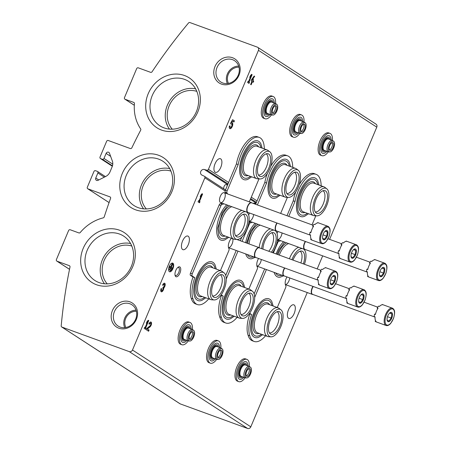 <?xml version="1.0" encoding="UTF-8"?>
<svg xmlns="http://www.w3.org/2000/svg" width="451" height="451" viewBox="0 0 451 451"><rect width="100%" height="100%" fill="white"/><g stroke="black" fill="none" stroke-linecap="round" stroke-linejoin="round"><path stroke-width="0.68" d="M103.228 217.861A1.319 1.161 -57 0 0 104.22 216.908A500.294 442.143 -57 0 1 110.58 198.412A1.319 1.161 -57 0 0 109.959 196.873L87.917 188.834A1.319 1.161 -57 0 1 87.325 187.227L93.926 171.515A1.319 1.161 -57 0 1 95.539 170.709L97.298 171.352A1.319 1.161 -57 0 1 97.884 172.958L95.764 178.01A1.973 1.748 -57 0 0 98.042 180.315L105.884 176.375A7.898 6.979 -57 0 0 109.971 171.949L112.119 166.842A7.898 6.979 -57 0 0 112.344 161.007L109.458 153.154A1.973 1.748 -57 0 0 106.103 153.408L103.984 158.459A1.319 1.161 -57 0 1 102.377 159.265L100.618 158.622A1.319 1.161 -57 0 1 100.026 157.016L106.628 141.304A1.319 1.161 -57 0 1 108.234 140.498L130.277 148.537A1.319 1.161 -57 0 0 131.855 147.793A500.294 442.143 -57 0 1 140.673 130.192A1.319 1.161 -57 0 0 140.639 128.868A42.129 37.236 -57 0 1 134.432 103.595A1.319 1.161 -57 0 0 133.738 102.411L125.068 99.254A1.319 1.161 -57 0 1 124.476 97.641L136.664 68.642A1.319 1.161 -57 0 1 138.271 67.836L150.6 72.329A1.319 1.161 -57 0 0 152.072 71.765A500.294 442.143 -57 0 1 188.524 22.984A1.319 1.161 -57 0 1 189.899 22.55L257.273 47.113A2.633 2.328 -57 0 1 257.69 47.321A2.633 2.328 -57 0 1 258.457 50.326L208.424 169.35A1.319 1.161 -57 0 1 206.913 170.185L204.529 169.57A3.067 2.706 -57 0 0 200.92 171.171A3.067 2.706 -57 0 0 201.676 174.954A3.067 2.706 -57 0 0 202.161 175.197L204.365 176.256A1.319 1.161 -57 0 1 204.861 177.824L132.481 350.01A2.633 2.328 -57 0 1 129.268 351.628L61.894 327.065A1.319 1.161 -57 0 1 61.195 325.881A500.294 442.143 -57 0 1 69.995 267.015A1.319 1.161 -57 0 0 69.324 265.673L57.001 261.18A1.319 1.161 -57 0 1 56.409 259.567L68.597 230.568A1.319 1.161 -57 0 1 70.204 229.762L78.874 232.919A1.319 1.161 -57 0 0 80.25 232.49A42.129 37.236 -57 0 1 103.228 217.861M239.002 67.199A10.796 9.539 -57 0 0 229.317 72.425A10.796 9.539 -57 0 0 228.488 83.396M136.394 311.291A10.796 9.539 -57 0 0 126.708 316.517A10.796 9.539 -57 0 0 125.88 327.494M170.912 171.115A23.17 20.481 -57 0 0 145.425 181.454A23.17 20.481 -57 0 0 146.355 208.937M196.822 91.373A23.17 20.481 -57 0 0 171.341 101.712A23.17 20.481 -57 0 0 172.271 129.195M131.805 246.049A23.17 20.481 -57 0 0 106.323 256.388A23.17 20.481 -57 0 0 107.253 283.871M329.613 239.363L376.782 127.154A2.633 2.328 -57 0 0 376.021 124.143L257.69 47.321M61.686 326.964L180.011 403.786A1.319 1.161 -57 0 0 180.22 403.887L247.593 428.45A2.633 2.328 -57 0 0 250.807 426.832L307.255 292.547M261.315 259.483A5.265 2.413 -70 0 1 260.531 262.409A5.265 2.413 -70 0 1 256.907 266.073M289.734 277.929A5.265 2.413 -70 0 1 288.95 280.86A5.265 2.413 -70 0 1 285.325 284.525M232.75 238.771A5.265 2.413 -70 0 1 232.113 243.957A5.265 2.413 -70 0 1 228.488 247.622M253.648 214.507A5.265 2.413 -70 0 1 252.864 217.438A5.265 2.413 -70 0 1 249.059 221.063L276.254 230.98A5.265 2.413 -70 0 1 276.897 222.986M248.648 214.958A5.265 2.413 -70 0 1 249.64 213.047M282.067 232.958A5.265 2.413 -70 0 1 281.283 235.89A5.265 2.413 -70 0 1 277.478 239.515L304.673 249.431A5.265 2.413 -70 0 1 305.321 241.437M277.066 233.409A5.265 2.413 -70 0 1 278.058 231.498M224.446 198.987A5.265 2.413 -70 0 1 219.665 201.456A5.265 2.413 -70 0 1 222.755 192.983A5.265 2.413 -70 0 1 225.117 193.913A5.265 2.413 -70 0 1 224.446 198.987M182.621 249.51A7.239 3.32 110 0 0 182.937 249.668A7.239 3.32 110 0 0 188.535 244.002A7.239 3.32 110 0 0 187.892 236.059A7.239 3.32 110 0 0 183.67 238.9A7.239 3.32 110 0 0 181.432 246.246A7.239 3.32 110 0 0 182.621 249.51M288.544 318.282A7.239 3.32 110 0 0 288.86 318.44A7.239 3.32 110 0 0 294.458 312.774A7.239 3.32 110 0 0 293.821 304.831A7.239 3.32 110 0 0 289.598 307.672A7.239 3.32 110 0 0 287.355 315.018A7.239 3.32 110 0 0 288.544 318.282M147.449 328.999L149.969 326.941A2.762 1.268 110 0 0 151.429 324.196A2.762 1.268 110 0 0 150.944 322.025A2.762 1.268 110 0 0 148.909 323.914L149.416 324.246A1.477 0.676 110 0 1 150.499 323.237A1.477 0.676 110 0 1 150.758 324.393A1.477 0.676 110 0 1 149.98 325.859L147.111 328.204L146.423 329.839L148.593 331.248L149.089 330.064L147.009 328.835L149.529 326.783A2.762 1.268 110 0 0 150.933 324.275A2.762 1.268 110 0 0 150.707 321.986M148.734 320.571L148.227 320.244L147.043 321.625L146.333 323.322L147.516 321.935L145.166 327.516L144.698 327.212L144.202 328.396L145.645 329.331L146.141 328.148L145.673 327.843L148.734 320.571L148.159 320.323M161.17 288.499A2.762 1.268 110 0 0 161.306 291.797A2.762 1.268 110 0 0 162.884 290.771A2.762 1.268 110 0 0 163.775 288.037A2.762 1.268 110 0 0 165.128 285.291A2.762 1.268 110 0 0 164.621 283.222A2.762 1.268 110 0 0 162.591 285.111L163.099 285.444A1.477 0.676 110 0 1 164.181 284.434A1.477 0.676 110 0 1 164.463 285.466A1.291 0.592 110 0 1 163.33 286.988A1.291 0.592 110 0 1 163.273 286.96L162.777 288.144A1.291 0.592 110 0 1 162.467 290.202A1.477 0.676 110 0 1 161.746 290.585A1.477 0.676 110 0 1 161.672 288.826L161.17 288.499M169.362 271.665A4.606 2.114 110 0 0 169.559 271.767A4.606 2.114 110 0 0 173.122 268.159A4.606 2.114 110 0 0 172.716 263.108A4.606 2.114 110 0 0 169.238 266.485A4.606 2.114 110 0 0 169.362 271.665A4.606 2.114 110 0 0 172.474 268.531M202.584 194.026L202.076 193.693L200.898 195.08L200.188 196.771L201.366 195.384L199.021 200.971L198.553 200.661L198.051 201.851L199.5 202.787L199.996 201.603L199.528 201.298L202.584 194.026L202.009 193.772M179.921 273.143A5.265 2.413 -70 0 1 175.14 275.612A5.265 2.413 -70 0 1 178.23 267.133A5.265 2.413 -70 0 1 180.597 268.069A5.265 2.413 -70 0 1 179.921 273.143M317.188 268.92L322.679 255.858M256.14 203.08L250.395 199.348M227.721 184.628L204.529 169.57M215.133 172.175A7.239 3.32 110 0 0 215.443 172.333A7.239 3.32 110 0 0 221.041 166.667A7.239 3.32 110 0 0 220.404 158.724A7.239 3.32 110 0 0 217.884 159.53A7.239 3.32 110 0 0 214.225 166.374A7.239 3.32 110 0 0 215.133 172.175M234.402 120.851L232.592 119.678L230.54 123.315L230.985 124.126A1.843 0.846 110 0 1 231.639 123.912A1.843 0.846 110 0 1 231.803 125.936A1.843 0.846 110 0 1 230.376 127.374A1.843 0.846 110 0 1 230.078 125.795L229.317 126.246A3.225 1.477 110 0 0 229.903 128.676A3.225 1.477 110 0 0 232.395 126.15A3.225 1.477 110 0 0 232.113 122.616A3.225 1.477 110 0 0 231.656 122.599L232.49 121.116L233.906 122.035L234.402 120.851L232.541 119.769M254.685 76.337L254.178 76.01L251.568 79.697L251.072 80.881L251.906 81.422L250.626 84.467L251.128 84.794L252.408 81.749L253.242 82.291L253.738 81.107L252.91 80.566L253.439 79.297L252.938 78.97L252.402 80.239L252.075 80.024L254.685 76.337L254.122 76.095M252.103 74.657L251.596 74.33L250.412 75.717L249.702 77.409L250.886 76.022L248.54 81.608L248.067 81.298L247.571 82.482L249.014 83.424L249.516 82.24L249.042 81.935L252.103 74.657L251.528 74.409M221.447 84.095A14.364 12.696 -57 0 0 240.141 68.101A14.364 12.696 -57 0 0 219.372 60.53A14.364 12.696 -57 0 0 221.447 84.095M118.838 328.187A14.364 12.696 -57 0 0 137.532 312.199A14.364 12.696 -57 0 0 116.764 304.628A14.364 12.696 -57 0 0 118.838 328.187M158.572 155.257A29.721 26.265 123 0 1 162.862 204.015A29.721 26.265 123 0 1 119.876 188.343A29.721 26.265 123 0 1 158.572 155.257M184.482 75.514A29.721 26.265 123 0 1 188.772 124.273A29.721 26.265 123 0 1 145.791 108.601A29.721 26.265 123 0 1 184.482 75.514M119.464 230.19A29.721 26.265 123 0 1 123.754 278.949A29.721 26.265 123 0 1 80.774 263.277A29.721 26.265 123 0 1 119.464 230.19M104.457 283.78A25.312 22.37 123 0 1 104.733 255.356A25.312 22.37 123 0 1 130.587 243.529M119.487 234.035A26.446 23.373 123 0 1 124.814 236.916A26.446 23.373 123 0 1 128.885 271.034A26.446 23.373 123 0 1 96.063 281.198A26.446 23.373 123 0 1 87.984 248.563A26.446 23.373 123 0 1 119.487 234.035M169.475 129.104A25.312 22.37 123 0 1 169.756 100.68A25.312 22.37 123 0 1 195.61 88.853M184.504 79.359A26.446 23.373 123 0 1 189.832 82.24A26.446 23.373 123 0 1 193.902 116.358A26.446 23.373 123 0 1 161.086 126.522A26.446 23.373 123 0 1 153.002 93.887A26.446 23.373 123 0 1 184.504 79.359M143.559 208.847A25.312 22.37 123 0 1 143.841 180.423A25.312 22.37 123 0 1 169.694 168.595M158.589 159.102A26.446 23.373 123 0 1 163.922 161.982A26.446 23.373 123 0 1 167.992 196.1A26.446 23.373 123 0 1 135.17 206.265A26.446 23.373 123 0 1 127.086 173.629A26.446 23.373 123 0 1 158.589 159.102M136.084 310.187A11.923 10.536 -57 0 0 125.874 315.976A11.923 10.536 -57 0 0 124.741 327.657M120.135 327.082A12.69 11.213 -57 0 0 134.905 320.768A12.69 11.213 -57 0 0 132.487 305.169A12.69 11.213 -57 0 0 115.625 309.324A12.69 11.213 -57 0 0 118.692 326.417A12.69 11.213 -57 0 0 120.135 327.082M238.692 66.094A11.923 10.536 -57 0 0 228.482 71.884A11.923 10.536 -57 0 0 227.349 83.559M222.749 82.984A12.69 11.213 -57 0 0 237.514 76.676A12.69 11.213 -57 0 0 235.095 61.071A12.69 11.213 -57 0 0 218.233 65.226A12.69 11.213 -57 0 0 221.3 82.319A12.69 11.213 -57 0 0 222.749 82.984M177.75 267.505A4.268 1.956 -70 0 1 178.483 267.482A4.268 1.956 -70 0 1 178.697 272.584A4.268 1.956 -70 0 1 175.563 275.505A4.268 1.956 -70 0 1 175.011 275.014M250.266 76.072L250.886 76.022M248.027 81.4L248.54 81.608M248.619 83.164L249.076 82.082L249.516 82.24M249.076 82.082L248.602 81.772L249.042 81.935M248.602 81.772L251.664 74.5M250.733 84.54L251.968 81.592L252.408 81.749M252.842 82.031L253.299 80.949L253.738 81.107M253.299 80.949L252.91 80.566M252.47 80.408L253 79.139L253.439 79.297M252.075 80.024L252.402 80.239M251.635 79.866L254.246 76.18M229.565 126.1A1.843 0.846 110 0 0 229.937 127.216L230.376 127.374M231.639 123.912L231.2 123.754A1.843 0.846 110 0 0 230.754 123.816M229.694 128.558A3.225 1.477 110 0 0 231.955 125.992A3.225 1.477 110 0 0 231.876 122.571M232.49 121.116L232.051 120.958L231.216 122.435L231.656 122.599M233.505 121.776L233.962 120.693M200.746 195.435L201.366 195.384M198.508 200.763L199.021 200.971M199.1 202.527L199.556 201.445L199.996 201.603M199.556 201.445L199.088 201.135L199.528 201.298M199.088 201.135L202.144 193.862M170.799 270.662L170.94 270.324L169.345 269.286L169.204 269.625L170.36 270.499L169.204 269.625M168.764 269.467L169.345 269.286M171.73 269.54L171.87 269.202L169.553 267.702L169.413 268.041L171.29 269.382L169.413 268.041M168.973 267.877L169.114 267.539L169.553 267.702M172.632 264.1L171.138 267.223L169.762 266.327L169.621 266.665L172.513 268.548L172.654 268.21L171.284 267.313L172.632 264.1M170.737 266.964L172.051 263.846L172.491 264.004M169.221 266.535L172.513 268.548M169.226 266.524L169.621 266.665M169.362 266.186L169.762 266.327M172.615 268.182A4.606 2.114 110 0 0 172.485 263.057M161.103 291.673A2.762 1.268 110 0 0 163.335 287.873L163.775 288.037M163.335 287.873A2.762 1.268 110 0 0 164.638 285.37A2.762 1.268 110 0 0 164.384 283.183M164.181 284.434L163.741 284.271A1.477 0.676 110 0 0 162.698 285.184M161.746 290.585L161.306 290.427A1.477 0.676 110 0 1 161.232 288.668L161.672 288.826M146.896 321.986L147.516 321.935M144.658 327.308L145.166 327.516M145.25 329.078L145.701 327.99L146.141 328.148M145.701 327.99L145.233 327.685L145.673 327.843M145.233 327.685L148.294 320.407M150.499 323.237L150.059 323.074A1.477 0.676 110 0 0 149.022 323.987M148.193 330.989L148.65 329.901L149.089 330.064M148.65 329.901L147.009 328.835M205.865 297.812L201.918 300.383L200.379 300.8A20.583 9.437 -70 0 1 196.179 278.025A20.583 9.437 -70 0 1 214.05 263.299L214.941 264.585L216.322 269.117M223.837 203.784A6.32 2.898 110 0 1 222.225 204.286A1.843 0.846 110 0 0 220.945 205.571L192.233 273.864A1.843 0.846 110 0 0 192.25 276.029L194.787 277.675L193.028 277.032L190.491 275.386A1.843 0.846 110 0 1 190.474 273.221L219.186 204.929A1.843 0.846 110 0 1 220.466 203.649A6.32 2.898 110 0 0 222.078 203.142M208.723 298.855A24.354 11.168 110 0 1 197.324 304.543A24.354 11.168 110 0 1 193.005 298.945A23.7 10.869 -70 0 1 194.787 277.675M220.438 270.617L228.82 250.677A1.843 0.846 110 0 0 228.933 248.636A6.32 2.898 110 0 1 231.464 238.303M249.335 201.868L258.987 178.912M264.303 148.915A24.354 11.168 110 0 0 259.24 137.403A24.354 11.168 110 0 0 238.173 164.587L227.124 190.869A1.843 0.846 110 0 0 227.011 192.91L225.252 192.267A6.32 2.898 110 0 1 225.686 193.248M227.445 193.885A6.32 2.898 110 0 0 227.011 192.91M262.178 148.142L260.796 143.61L259.906 142.33A20.583 9.437 110 0 0 242.818 155.043A20.583 9.437 110 0 0 246.235 179.825L247.768 179.408L251.714 176.837M226.684 204.822A20.583 9.437 110 0 0 219.896 215.527A20.583 9.437 110 0 0 223.307 240.31L224.84 239.893L228.787 237.327M193.005 298.945L191.247 298.303A24.354 11.168 110 0 0 195.565 303.901L197.324 304.543M238.173 164.587L236.414 163.944L225.365 190.226A1.843 0.846 110 0 0 225.252 192.267M259.24 137.403L257.482 136.76A24.354 11.168 110 0 0 236.414 163.944M191.247 298.303A23.7 10.869 -70 0 1 193.028 277.032M227.535 185.062L225.906 184.645A2.497 1.144 110 0 0 224.243 186.1A2.497 1.144 110 0 0 223.831 188.884M227.552 236.871A18.914 8.676 -70 0 1 219.693 237.277L218.6 235.405L217.748 228.116L222.225 212.827L227.845 205.244M225.224 236.025A16.326 7.487 -70 0 1 219.276 224.626A16.326 7.487 -70 0 1 229.762 205.944M243.23 214.326A11.32 5.192 -70 0 1 243.41 227.665A11.32 5.192 -70 0 1 235.501 235.529M246.477 212.032A14.567 6.68 -70 0 1 246.973 212.342A14.567 6.68 -70 0 1 246.877 229.294A14.567 6.68 -70 0 1 237.091 239.453L234.695 239.323A15.272 7.002 -70 0 1 233.731 239.126L223.623 235.439A15.272 7.002 -70 0 1 221.542 220.934A15.272 7.002 -70 0 1 231.831 206.693M233.731 239.126A15.272 7.002 -70 0 1 231.656 224.621A15.272 7.002 -70 0 1 241.945 210.38M237.091 239.453A14.567 6.68 -70 0 1 234.441 224.609A14.567 6.68 -70 0 1 245.812 211.795M245.885 228.646A12.03 5.513 -70 0 1 236.363 236.51A12.03 5.513 -70 0 1 235.98 223.69A12.03 5.513 -70 0 1 244.527 214.129A12.03 5.513 -70 0 1 245.885 228.646M266.158 153.836A11.32 5.192 -70 0 1 266.332 167.18A11.32 5.192 -70 0 1 258.429 175.039M268.807 168.161A12.03 5.513 -70 0 1 259.291 176.025A12.03 5.513 -70 0 1 258.908 163.206A12.03 5.513 -70 0 1 267.454 153.639A12.03 5.513 -70 0 1 268.807 168.161M269.805 168.804A14.567 6.68 -70 0 1 260.018 178.962A14.567 6.68 -70 0 1 257.814 162.805A14.567 6.68 -70 0 1 269.895 151.857A14.567 6.68 -70 0 1 269.805 168.804M260.018 178.962L257.622 178.833A15.272 7.002 -70 0 1 256.658 178.641A15.272 7.002 -70 0 1 255.311 161.892A15.272 7.002 -70 0 1 267.122 149.946A15.272 7.002 -70 0 1 267.979 150.414L269.895 151.857M256.658 178.641L246.545 174.954A15.272 7.002 -70 0 1 245.197 158.205A15.272 7.002 -70 0 1 257.008 146.259L267.122 149.946M248.151 175.54A16.326 7.487 -70 0 1 243.867 157.72A16.326 7.487 -70 0 1 258.615 146.846M250.474 176.386A18.914 8.676 -70 0 1 242.621 176.792C242.153 176.324 240.439 174.385 240.676 167.631C241.026 156.925 249.369 142.764 255.187 142.33A18.914 8.676 -70 0 1 260.937 147.691M220.308 274.811A11.32 5.192 -70 0 1 220.483 288.15A11.32 5.192 -70 0 1 212.579 296.014M222.957 289.13A12.03 5.513 -70 0 1 213.441 297A12.03 5.513 -70 0 1 213.052 284.181A12.03 5.513 -70 0 1 221.599 274.614A12.03 5.513 -70 0 1 222.957 289.13M223.955 289.779A14.567 6.68 -70 0 1 214.163 299.938A14.567 6.68 -70 0 1 211.959 283.78A14.567 6.68 -70 0 1 224.046 272.827A14.567 6.68 -70 0 1 223.955 289.779M214.163 299.938L211.767 299.808A15.272 7.002 -70 0 1 210.809 299.616A15.272 7.002 -70 0 1 209.456 282.867A15.272 7.002 -70 0 1 221.266 270.916A15.272 7.002 -70 0 1 222.129 271.389L224.046 272.827M210.809 299.616L200.695 295.929A15.272 7.002 -70 0 1 199.348 279.18A15.272 7.002 -70 0 1 211.153 267.229L221.266 270.916M202.302 296.516A16.326 7.487 -70 0 1 198.012 278.695A16.326 7.487 -70 0 1 212.759 267.815M204.624 297.361A18.914 8.676 -70 0 1 196.771 297.761C196.298 297.294 194.59 295.36 194.821 288.601C195.17 277.895 203.514 263.739 209.332 263.299A18.914 8.676 -70 0 1 215.082 268.661M234.283 316.264L230.337 318.834L228.798 319.246A20.583 9.437 -70 0 1 224.598 296.476A20.583 9.437 -70 0 1 242.469 281.751L243.36 283.036L244.741 287.563M221.215 294.836L223.206 296.127L220.973 295.18M237.141 317.307A24.354 11.168 110 0 1 225.742 322.995A24.354 11.168 110 0 1 221.424 317.397A23.7 10.869 -70 0 1 223.206 296.127M248.856 289.063L257.239 269.129A1.843 0.846 110 0 0 257.352 267.088A6.32 2.898 110 0 1 258.564 258.479M280.652 213.424L287.405 197.358M292.722 167.366A24.354 11.168 110 0 0 287.659 155.854A24.354 11.168 110 0 0 266.592 183.038L257.386 204.94M242.063 241.392L249.364 224.023A1.843 0.846 110 0 1 250.643 222.738A6.32 2.898 110 0 0 252.256 222.236M237.976 251.111L226.25 279.006M290.596 166.594L289.215 162.061L288.324 160.781A20.583 9.437 110 0 0 271.243 173.494A20.583 9.437 110 0 0 274.653 198.277L276.187 197.859L280.133 195.289M255.103 223.268A20.583 9.437 110 0 0 248.315 233.979A20.583 9.437 110 0 0 245.665 242.706M245.722 253.936A20.583 9.437 110 0 0 251.726 258.761L255.153 257.374M221.424 317.397L219.665 316.754A24.354 11.168 110 0 0 223.984 322.352L225.742 322.995M241.832 237.113L240.304 240.749M236.217 250.468L225.72 275.443M250.643 222.738L248.924 222.112A6.32 2.898 110 0 0 250.497 221.593M266.592 183.038L264.833 182.396L255.627 204.297M287.659 155.854L285.9 155.212A24.354 11.168 110 0 0 270.701 166.413M267.409 173.359A24.354 11.168 110 0 0 264.833 182.396M219.665 316.754A23.7 10.869 -70 0 1 221.447 295.484M255.954 203.514L254.325 203.097A2.497 1.144 110 0 0 253.394 203.486M253.524 256.777A18.914 8.676 -70 0 1 248.118 255.728L247.311 254.516M247.65 243.427A16.326 7.487 -70 0 1 258.181 224.395M271.654 232.778A11.32 5.192 -70 0 1 271.829 246.116A11.32 5.192 -70 0 1 268.768 251.269M249.031 243.935A15.272 7.002 -70 0 1 260.25 225.145M259.145 247.622A15.272 7.002 -70 0 1 270.363 228.832M274.896 230.484A14.567 6.68 -70 0 1 275.392 230.794A14.567 6.68 -70 0 1 275.296 247.746A14.567 6.68 -70 0 1 272.641 252.678M261.676 248.681A14.567 6.68 -70 0 1 274.231 230.247M262.967 249.155A12.03 5.513 -70 0 1 272.945 232.581A12.03 5.513 -70 0 1 274.304 247.097A12.03 5.513 -70 0 1 271.35 252.205M294.576 172.288A11.32 5.192 -70 0 1 294.751 185.626A11.32 5.192 -70 0 1 286.847 193.49M297.232 186.613A12.03 5.513 -70 0 1 287.71 194.477A12.03 5.513 -70 0 1 287.326 181.657A12.03 5.513 -70 0 1 295.873 172.09A12.03 5.513 -70 0 1 297.232 186.613M298.224 187.255A14.567 6.68 -70 0 1 288.437 197.414A14.567 6.68 -70 0 1 286.233 181.257A14.567 6.68 -70 0 1 298.32 170.309A14.567 6.68 -70 0 1 298.224 187.255M288.437 197.414L286.041 197.284A15.272 7.002 -70 0 1 285.077 197.093A15.272 7.002 -70 0 1 283.73 180.344A15.272 7.002 -70 0 1 295.54 168.398A15.272 7.002 -70 0 1 296.403 168.866L298.32 170.309M285.077 197.093L274.969 193.406A15.272 7.002 -70 0 1 273.616 176.657A15.272 7.002 -70 0 1 285.427 164.711L295.54 168.398M276.57 193.992A16.326 7.487 -70 0 1 272.286 176.172A16.326 7.487 -70 0 1 287.033 165.291M278.893 194.838A18.914 8.676 -70 0 1 271.04 195.238C270.572 194.776 268.864 192.836 269.095 186.083C269.444 175.377 277.788 161.216 283.606 160.776A18.914 8.676 -70 0 1 289.356 166.143M248.726 293.263A11.32 5.192 -70 0 1 248.901 306.601A11.32 5.192 -70 0 1 240.997 314.465M251.376 307.582A12.03 5.513 -70 0 1 241.86 315.446A12.03 5.513 -70 0 1 241.471 302.627A12.03 5.513 -70 0 1 250.017 293.065A12.03 5.513 -70 0 1 251.376 307.582M252.374 308.23A14.567 6.68 -70 0 1 242.582 318.389A14.567 6.68 -70 0 1 240.377 302.232A14.567 6.68 -70 0 1 252.464 291.278A14.567 6.68 -70 0 1 252.374 308.23M242.582 318.389L240.186 318.259A15.272 7.002 -70 0 1 239.227 318.068A15.272 7.002 -70 0 1 237.88 301.319A15.272 7.002 -70 0 1 249.685 289.367A15.272 7.002 -70 0 1 250.547 289.835L252.464 291.278M239.227 318.068L229.114 314.381A15.272 7.002 -70 0 1 227.766 297.632A15.272 7.002 -70 0 1 239.577 285.68L249.685 289.367M230.72 314.961A16.326 7.487 -70 0 1 226.43 297.147A16.326 7.487 -70 0 1 241.178 286.267M233.043 315.813A18.914 8.676 -70 0 1 225.19 316.213C224.716 315.745 223.008 313.811 223.239 307.052C223.595 296.346 231.932 282.191 237.75 281.751A18.914 8.676 -70 0 1 243.501 287.112M262.702 334.715L258.756 337.28L257.217 337.698A20.583 9.437 -70 0 1 253.017 314.928A20.583 9.437 -70 0 1 270.888 300.203L271.778 301.482L273.159 306.015M249.634 313.287L251.624 314.578L249.392 313.625M265.56 335.758A24.354 11.168 110 0 1 254.161 341.446A24.354 11.168 110 0 1 249.843 335.848A23.7 10.869 -70 0 1 251.624 314.578M277.275 307.514L285.658 287.575A1.843 0.846 110 0 0 285.771 285.539A6.32 2.898 110 0 1 286.983 276.925M312.024 224.857L315.824 215.809M321.14 185.818A24.354 11.168 110 0 0 316.078 174.306A24.354 11.168 110 0 0 295.01 201.484L288.753 216.379M273.379 252.949L277.782 242.469A1.843 0.846 110 0 1 279.062 241.189A6.32 2.898 110 0 0 280.68 240.682M266.394 269.563L254.668 297.457M319.015 185.045L317.634 180.513L316.743 179.227A20.583 9.437 110 0 0 299.661 191.946A20.583 9.437 110 0 0 303.072 216.728L304.605 216.311L308.557 213.74M283.521 241.719A20.583 9.437 110 0 0 276.734 252.43A20.583 9.437 110 0 0 276.125 253.947M274.14 272.387A20.583 9.437 110 0 0 280.144 277.213L283.572 275.826M249.843 335.848L248.084 335.206A24.354 11.168 110 0 0 252.402 340.804L254.161 341.446M264.636 268.92L254.138 293.889M279.062 241.189L277.342 240.563A6.32 2.898 110 0 0 278.921 240.045M295.01 201.484L293.251 200.847L286.994 215.736M316.078 174.306L314.319 173.663A24.354 11.168 110 0 0 299.12 184.865M295.828 191.81A24.354 11.168 110 0 0 293.251 200.847M248.084 335.206A23.7 10.869 -70 0 1 249.865 313.935M281.943 275.228A18.914 8.676 -70 0 1 276.536 274.18L275.736 272.968M277.963 254.618A16.326 7.487 -70 0 1 286.599 242.841M300.073 251.23A11.32 5.192 -70 0 1 300.856 262.961M279.293 255.103A15.272 7.002 -70 0 1 288.668 243.596M289.407 258.789A15.272 7.002 -70 0 1 298.782 247.283M291.91 259.703A14.567 6.68 -70 0 1 302.655 248.693M303.314 248.935A14.567 6.68 -70 0 1 303.811 249.245A14.567 6.68 -70 0 1 304.453 264.275M293.003 260.103A12.03 5.513 -70 0 1 301.364 251.027A12.03 5.513 -70 0 1 303.36 263.874M322.995 190.739A11.32 5.192 -70 0 1 323.175 204.077A11.32 5.192 -70 0 1 315.266 211.942M325.65 205.058A12.03 5.513 -70 0 1 316.134 212.928A12.03 5.513 -70 0 1 315.745 200.109A12.03 5.513 -70 0 1 324.292 190.542A12.03 5.513 -70 0 1 325.65 205.058M326.642 205.707A14.567 6.68 -70 0 1 316.856 215.866A14.567 6.68 -70 0 1 314.651 199.708A14.567 6.68 -70 0 1 326.738 188.76A14.567 6.68 -70 0 1 326.642 205.707M316.856 215.866L314.46 215.736A15.272 7.002 -70 0 1 313.501 215.544A15.272 7.002 -70 0 1 312.148 198.795A15.272 7.002 -70 0 1 323.959 186.844A15.272 7.002 -70 0 1 324.821 187.317L326.738 188.76M313.501 215.544L303.388 211.857A15.272 7.002 -70 0 1 302.035 195.108A15.272 7.002 -70 0 1 313.845 183.157L323.959 186.844M304.989 212.444A16.326 7.487 -70 0 1 300.704 194.623A16.326 7.487 -70 0 1 315.452 183.743M307.317 213.289A18.914 8.676 -70 0 1 299.458 213.689C298.99 213.222 297.282 211.288 297.513 204.529C297.863 193.823 306.206 179.667 312.024 179.227A18.914 8.676 -70 0 1 317.775 184.589M277.145 311.714A11.32 5.192 -70 0 1 277.32 325.053A11.32 5.192 -70 0 1 269.416 332.917M279.795 326.034A12.03 5.513 -70 0 1 270.279 333.898A12.03 5.513 -70 0 1 269.89 321.078A12.03 5.513 -70 0 1 278.436 311.517A12.03 5.513 -70 0 1 279.795 326.034M280.793 326.682A14.567 6.68 -70 0 1 271 336.841A14.567 6.68 -70 0 1 268.802 320.684A14.567 6.68 -70 0 1 280.883 309.73A14.567 6.68 -70 0 1 280.793 326.682M271 336.841L268.604 336.711A15.272 7.002 -70 0 1 267.646 336.514A15.272 7.002 -70 0 1 266.299 319.77A15.272 7.002 -70 0 1 278.109 307.819A15.272 7.002 -70 0 1 278.966 308.287L280.883 309.73M267.646 336.514L257.532 332.827A15.272 7.002 -70 0 1 256.185 316.083A15.272 7.002 -70 0 1 267.995 304.132L278.109 307.819M259.139 333.413A16.326 7.487 -70 0 1 254.849 315.599A16.326 7.487 -70 0 1 269.597 304.718M261.462 334.259A18.914 8.676 -70 0 1 253.609 334.665C253.135 334.197 251.427 332.257 251.658 325.504C252.013 314.798 260.351 300.642 266.169 300.203A18.914 8.676 -70 0 1 271.925 305.564M321.563 243.613C323.046 244.081 324.607 243.365 326.259 241.465L329.033 236.493C331.147 229.035 329.698 227.924 328.379 226.543L327.877 226.295A9.217 4.228 -70 0 0 320.746 233.505A9.217 4.228 -70 0 0 321.563 243.613L311.556 239.966A9.217 4.228 110 0 1 310.688 239.351L311.568 239.673A9.217 4.228 -70 0 1 310.553 234.988L309.674 234.667A9.217 4.228 110 0 1 310.029 232.293L310.908 232.609A9.217 4.228 -70 0 1 313.569 226.284L312.69 225.962A9.217 4.228 110 0 1 314.059 224.243L314.939 224.564A9.217 4.228 -70 0 1 318.609 222.924L317.729 222.602A9.217 4.228 110 0 1 317.87 222.647A9.217 4.228 110 0 1 318.011 222.704M327.172 230.619A4.938 2.266 -70 0 1 326.744 237.361A4.938 2.266 -70 0 1 322.724 238.726A4.938 2.266 -70 0 1 322.651 238.449A4.938 2.266 -70 0 1 325.616 230.777A4.938 2.266 -70 0 1 327.172 230.619M322.533 238.083L324.325 239.244L326.744 236.2L327.37 231.994L325.583 230.833M327.37 231.994L325.115 231.171M326.744 236.2L322.989 234.83M310.688 239.351A3.512 1.612 110 0 0 311.015 238.771M310.029 232.293A3.512 1.612 110 0 0 311.083 231.893M313.028 227.157A3.512 1.612 110 0 0 312.69 225.962M248.388 212.59A5.265 2.413 -70 0 1 247.836 212.528A5.265 2.413 -70 0 1 247.374 206.755A5.265 2.413 -70 0 1 251.444 202.634A5.265 2.413 -70 0 1 251.669 202.747A5.265 2.413 -70 0 1 251.9 202.944M310.542 235.247L248.073 212.477A5.136 2.356 -70 0 1 247.616 206.846A5.136 2.356 -70 0 1 251.59 202.826L313.174 225.28M349.982 262.059C351.464 262.527 353.026 261.811 354.678 259.917L357.451 254.945C359.565 247.481 358.117 246.376 356.797 244.994L356.296 244.746A9.217 4.228 -70 0 0 349.17 251.957A9.217 4.228 -70 0 0 349.982 262.059L339.975 258.417A9.217 4.228 110 0 1 339.107 257.803L339.986 258.124A9.217 4.228 -70 0 1 338.972 253.439L338.092 253.118A9.217 4.228 110 0 1 338.447 250.739L339.327 251.06A9.217 4.228 -70 0 1 341.988 244.735L341.108 244.414A9.217 4.228 110 0 1 342.478 242.694L343.358 243.016A9.217 4.228 -70 0 1 347.028 241.375L346.148 241.054A9.217 4.228 110 0 1 346.289 241.099A9.217 4.228 110 0 1 346.43 241.155M355.591 249.07A4.938 2.266 -70 0 1 355.168 255.813A4.938 2.266 -70 0 1 351.143 257.177A4.938 2.266 -70 0 1 351.07 256.901A4.938 2.266 -70 0 1 354.041 249.228A4.938 2.266 -70 0 1 355.591 249.07M350.951 256.534L352.744 257.696L355.162 254.652L355.794 250.446L354.001 249.285M355.794 250.446L353.539 249.623M355.162 254.652L351.408 253.282M339.107 257.803A3.512 1.612 110 0 0 339.434 257.217M338.447 250.739A3.512 1.612 110 0 0 339.507 250.344M341.446 245.609A3.512 1.612 110 0 0 341.108 244.414M276.807 231.042A5.265 2.413 -70 0 1 276.254 230.98M338.96 253.699L276.491 230.929A5.136 2.356 -70 0 1 277.156 223.076M378.4 280.511C379.883 280.979 381.445 280.263 383.096 278.363L385.87 273.396C387.984 265.932 386.535 264.827 385.216 263.446L384.714 263.192A9.217 4.228 -70 0 0 377.588 270.408A9.217 4.228 -70 0 0 378.4 280.511L368.399 276.863A9.217 4.228 110 0 1 367.526 276.254L368.405 276.576A9.217 4.228 -70 0 1 367.396 271.891L366.516 271.57A9.217 4.228 110 0 1 366.872 269.191L367.751 269.512A9.217 4.228 -70 0 1 370.406 263.187L369.527 262.865A9.217 4.228 110 0 1 370.897 261.146L371.776 261.467A9.217 4.228 -70 0 1 375.446 259.821L374.567 259.505A9.217 4.228 110 0 1 374.708 259.55A9.217 4.228 110 0 1 374.849 259.607M384.01 267.522A4.938 2.266 -70 0 1 383.587 274.264A4.938 2.266 -70 0 1 379.562 275.629A4.938 2.266 -70 0 1 379.488 275.347A4.938 2.266 -70 0 1 382.459 267.68A4.938 2.266 -70 0 1 384.01 267.522M379.376 274.986L381.163 276.147L383.581 273.103L384.213 268.897L382.42 267.731M384.213 268.897L381.958 268.074M383.581 273.103L379.827 271.733M367.526 276.254A3.512 1.612 110 0 0 367.853 275.668M366.872 269.191A3.512 1.612 110 0 0 367.926 268.796M369.865 264.06A3.512 1.612 110 0 0 369.527 262.865M305.226 249.493A5.265 2.413 -70 0 1 304.673 249.431M367.379 272.15L304.91 249.38A5.136 2.356 -70 0 1 305.575 241.527M329.23 288.584C330.713 289.052 332.274 288.336 333.926 286.436L336.7 281.463C338.814 274.005 337.365 272.894 336.046 271.519L335.544 271.265A9.217 4.228 -70 0 0 328.418 278.476A9.217 4.228 -70 0 0 329.23 288.584L319.229 284.936A9.217 4.228 110 0 1 318.355 284.322L319.235 284.643A9.217 4.228 -70 0 1 318.22 279.958L317.346 279.637A9.217 4.228 110 0 1 317.701 277.264L318.581 277.585A9.217 4.228 -70 0 1 321.236 271.254L320.357 270.938A9.217 4.228 110 0 1 321.726 269.213L322.606 269.535A9.217 4.228 -70 0 1 326.276 267.894L325.397 267.573A9.217 4.228 110 0 1 325.537 267.618A9.217 4.228 110 0 1 325.678 267.674M334.839 275.595A4.938 2.266 -70 0 1 334.416 282.332A4.938 2.266 -70 0 1 330.391 283.696A4.938 2.266 -70 0 1 330.318 283.42A4.938 2.266 -70 0 1 333.289 275.753A4.938 2.266 -70 0 1 334.839 275.595M330.205 283.053L331.992 284.215L334.411 281.17L335.042 276.965L333.25 275.803M335.042 276.965L332.787 276.142M334.411 281.17L330.656 279.8M318.355 284.322A3.512 1.612 110 0 0 318.682 283.741M317.701 277.264A3.512 1.612 110 0 0 318.756 276.863M320.695 272.128A3.512 1.612 110 0 0 320.357 270.938M325.323 267.855A3.512 1.612 110 0 0 325.397 267.573M256.055 257.56A5.265 2.413 -70 0 1 255.503 257.504A5.265 2.413 -70 0 1 255.04 251.726A5.265 2.413 -70 0 1 259.111 247.605A5.265 2.413 -70 0 1 259.342 247.723A5.265 2.413 -70 0 1 259.573 247.915M318.209 280.218L255.74 257.448A5.136 2.356 -70 0 1 255.289 251.816A5.136 2.356 -70 0 1 259.257 247.802L320.847 270.25M357.649 307.035C359.131 307.503 360.699 306.787 362.345 304.887L365.118 299.915C367.232 292.457 365.784 291.346 364.464 289.965L363.963 289.717A9.217 4.228 -70 0 0 356.837 296.927A9.217 4.228 -70 0 0 357.649 307.035L347.648 303.388A9.217 4.228 110 0 1 346.774 302.773L347.653 303.095A9.217 4.228 -70 0 1 346.644 298.41L345.765 298.088A9.217 4.228 110 0 1 346.12 295.715L346.999 296.036A9.217 4.228 -70 0 1 349.655 289.705L348.775 289.384A9.217 4.228 110 0 1 350.145 287.665L351.025 287.986A9.217 4.228 -70 0 1 354.695 286.346L353.815 286.024A9.217 4.228 110 0 1 353.956 286.069A9.217 4.228 110 0 1 354.097 286.126M363.258 294.041A4.938 2.266 -70 0 1 362.835 300.783A4.938 2.266 -70 0 1 358.81 302.147A4.938 2.266 -70 0 1 358.737 301.871A4.938 2.266 -70 0 1 361.708 294.199A4.938 2.266 -70 0 1 363.258 294.041M358.624 301.505L360.411 302.666L362.829 299.622L363.461 295.416L361.668 294.255M363.461 295.416L361.206 294.593M362.829 299.622L359.075 298.252M346.774 302.773A3.512 1.612 110 0 0 347.101 302.193M346.12 295.715A3.512 1.612 110 0 0 347.174 295.315M349.113 290.579A3.512 1.612 110 0 0 348.775 289.384M353.742 286.306A3.512 1.612 110 0 0 353.815 286.024M284.474 276.012A5.265 2.413 -70 0 1 283.921 275.956A5.265 2.413 -70 0 1 284.57 267.956M346.627 298.669L284.158 275.899A5.136 2.356 -70 0 1 284.823 268.052M386.067 325.481C387.55 325.949 389.117 325.233 390.763 323.339L393.543 318.367C395.651 310.908 394.202 309.798 392.883 308.416L392.381 308.168A9.217 4.228 -70 0 0 385.255 315.379A9.217 4.228 -70 0 0 386.067 325.481L376.066 321.839A9.217 4.228 110 0 1 375.193 321.225L376.072 321.546A9.217 4.228 -70 0 1 375.063 316.861L374.183 316.54A9.217 4.228 110 0 1 374.539 314.167L375.418 314.482A9.217 4.228 -70 0 1 378.079 308.157L377.199 307.836A9.217 4.228 110 0 1 378.564 306.116L379.443 306.438A9.217 4.228 -70 0 1 383.113 304.797L382.234 304.476A9.217 4.228 110 0 1 382.38 304.521A9.217 4.228 110 0 1 382.516 304.577M391.677 312.492A4.938 2.266 -70 0 1 391.254 319.235A4.938 2.266 -70 0 1 387.229 320.599A4.938 2.266 -70 0 1 387.155 320.323A4.938 2.266 -70 0 1 390.126 312.65A4.938 2.266 -70 0 1 391.677 312.492M387.043 319.956L388.83 321.118L391.248 318.073L391.88 313.868L390.087 312.706M391.88 313.868L389.625 313.045M391.248 318.073L387.494 316.703M375.193 321.225A3.512 1.612 110 0 0 375.52 320.638M374.539 314.167A3.512 1.612 110 0 0 375.593 313.766M377.532 309.031A3.512 1.612 110 0 0 377.199 307.836M312.893 294.464A5.265 2.413 -70 0 1 312.34 294.402A5.265 2.413 -70 0 1 312.988 286.408M375.046 317.121L312.577 294.351A5.136 2.356 -70 0 1 313.242 286.498M191.951 331.789A3.817 1.753 -70 0 1 191.855 336.17A3.817 1.753 -70 0 1 189.381 338.836M193.09 336.66A4.172 1.911 -70 0 1 189.792 339.389A4.172 1.911 -70 0 1 189.657 334.946A4.172 1.911 -70 0 1 192.622 331.626A4.172 1.911 -70 0 1 193.09 336.66M188.27 340.883A11.85 5.435 -70 0 1 181.9 344.727L180.58 344.248A11.85 5.435 -70 0 1 179.532 331.254A11.85 5.435 -70 0 1 188.698 321.98L190.018 322.465A11.85 5.435 -70 0 1 192.419 329.506M181.9 344.727A11.85 5.435 -70 0 1 180.851 331.733A11.85 5.435 -70 0 1 190.018 322.465M187.103 340.46L185.203 342.021L183.828 342.512A9.392 4.307 -70 0 1 181.911 332.122A9.392 4.307 -70 0 1 190.068 325.402L190.796 326.648L191.252 329.078M185.947 340.037A7.723 3.54 -70 0 1 182.576 340.336C182.26 340.477 182.018 339.349 181.849 336.959C182.542 329.867 186.528 326.135 187.706 326.259A7.723 3.54 -70 0 1 190.096 328.661M184.995 339.693A6.585 3.016 -70 0 1 183.123 332.562A6.585 3.016 -70 0 1 189.144 328.311M189.86 341.029L188.659 340.967A6.055 2.779 -70 0 1 188.281 340.888L184.324 339.445A6.055 2.779 -70 0 1 183.788 332.804A6.055 2.779 -70 0 1 188.473 328.069L192.43 329.506A6.055 2.779 -70 0 1 192.769 329.692L193.727 330.414A5.705 2.616 -70 0 1 193.693 337.055A5.705 2.616 -70 0 1 189.86 341.029A5.705 2.616 -70 0 1 188.997 334.704A5.705 2.616 -70 0 1 193.727 330.414M188.281 340.888A6.055 2.779 -70 0 1 187.746 334.247A6.055 2.779 -70 0 1 192.43 329.506M220.37 350.241A3.817 1.753 -70 0 1 220.274 354.621A3.817 1.753 -70 0 1 217.799 357.282M221.509 355.112A4.172 1.911 -70 0 1 218.211 357.84A4.172 1.911 -70 0 1 218.075 353.392A4.172 1.911 -70 0 1 221.041 350.077A4.172 1.911 -70 0 1 221.509 355.112M216.689 359.334A11.85 5.435 -70 0 1 210.318 363.179L208.999 362.7A11.85 5.435 -70 0 1 207.95 349.705A11.85 5.435 -70 0 1 217.117 340.432L218.436 340.917A11.85 5.435 -70 0 1 220.838 347.958A6.055 2.779 -70 0 1 221.187 348.144L222.146 348.865A5.705 2.616 -70 0 1 222.112 355.501A5.705 2.616 -70 0 1 218.278 359.481A5.705 2.616 -70 0 1 217.416 353.156A5.705 2.616 -70 0 1 222.146 348.865M210.318 363.179A11.85 5.435 -70 0 1 209.27 350.185A11.85 5.435 -70 0 1 218.436 340.917M215.522 358.911L213.622 360.473L212.246 360.963A9.392 4.307 -70 0 1 210.329 350.574A9.392 4.307 -70 0 1 218.487 343.854L219.214 345.1L219.671 347.529M214.366 358.489A7.723 3.54 -70 0 1 210.995 358.787C210.679 358.928 210.437 357.801 210.267 355.411C210.961 348.319 214.952 344.587 216.125 344.711A7.723 3.54 -70 0 1 218.515 347.112M213.413 358.139A6.585 3.016 -70 0 1 211.542 351.013A6.585 3.016 -70 0 1 217.562 346.763M212.742 357.897A6.055 2.779 -70 0 1 212.207 351.256A6.055 2.779 -70 0 1 216.892 346.515L220.849 347.958A6.055 2.779 -70 0 0 216.164 352.699A6.055 2.779 -70 0 0 216.7 359.34L212.742 357.897M218.278 359.481L217.078 359.413A6.055 2.779 -70 0 1 216.7 359.34M248.789 368.692A3.817 1.753 -70 0 1 248.693 373.073A3.817 1.753 -70 0 1 246.223 375.734M249.927 373.563A4.172 1.911 -70 0 1 246.629 376.292A4.172 1.911 -70 0 1 246.494 371.844A4.172 1.911 -70 0 1 249.459 368.529A4.172 1.911 -70 0 1 249.927 373.563M246.697 377.932L245.502 377.865A6.055 2.779 -70 0 1 245.118 377.791A11.85 5.435 -70 0 1 238.737 381.631L237.418 381.151A11.85 5.435 -70 0 1 236.375 368.157A11.85 5.435 -70 0 1 245.536 358.883L246.855 359.362A11.85 5.435 -70 0 1 249.256 366.409A6.055 2.779 -70 0 1 249.606 366.595L250.564 367.317A5.705 2.616 -70 0 1 250.53 373.952A5.705 2.616 -70 0 1 246.697 377.932A5.705 2.616 -70 0 1 245.834 371.607A5.705 2.616 -70 0 1 250.564 367.317M238.737 381.631A11.85 5.435 -70 0 1 237.694 368.636A11.85 5.435 -70 0 1 246.855 359.362M243.94 377.363L242.04 378.925L240.671 379.409A9.392 4.307 -70 0 1 238.748 369.025A9.392 4.307 -70 0 1 246.906 362.305L247.633 363.551L248.089 365.981M242.79 376.94A7.723 3.54 -70 0 1 239.419 377.239C239.098 377.38 238.855 376.252 238.686 373.862C239.38 366.77 243.371 363.038 244.549 363.162A7.723 3.54 -70 0 1 246.934 365.558M241.832 376.591A6.585 3.016 -70 0 1 239.96 369.465A6.585 3.016 -70 0 1 245.981 365.214M241.161 376.348A6.055 2.779 -70 0 1 240.625 369.707A6.055 2.779 -70 0 1 245.31 364.966L249.268 366.409A6.055 2.779 -70 0 0 244.583 371.15A6.055 2.779 -70 0 0 245.118 377.791L241.161 376.348M275.099 105.822A3.817 1.753 -70 0 1 275.003 110.202A3.817 1.753 -70 0 1 272.534 112.868M276.238 110.692A4.172 1.911 -70 0 1 272.94 113.421A4.172 1.911 -70 0 1 272.804 108.979A4.172 1.911 -70 0 1 275.77 105.658A4.172 1.911 -70 0 1 276.238 110.692M273.007 115.061A5.705 2.616 -70 0 1 272.145 108.736A5.705 2.616 -70 0 1 276.875 104.446A5.705 2.616 -70 0 1 276.841 111.087A5.705 2.616 -70 0 1 273.007 115.061L271.812 114.999A6.055 2.779 -70 0 1 271.429 114.92A11.85 5.435 -70 0 1 265.047 118.76L263.728 118.28A11.85 5.435 -70 0 1 262.685 105.286A11.85 5.435 -70 0 1 271.846 96.012L273.165 96.497A11.85 5.435 -70 0 1 275.567 103.538M265.047 118.76A11.85 5.435 -70 0 1 264.004 105.765A11.85 5.435 -70 0 1 273.165 96.497M270.25 114.492L268.351 116.054L266.981 116.544A9.392 4.307 -70 0 1 265.058 106.154A9.392 4.307 -70 0 1 273.216 99.434L273.943 100.686L274.4 103.11M269.1 114.069A7.723 3.54 -70 0 1 265.729 114.368C265.408 114.509 265.165 113.381 264.996 110.991C265.69 103.899 269.681 100.173 270.859 100.297A7.723 3.54 -70 0 1 273.244 102.693M268.142 113.725A6.585 3.016 -70 0 1 266.27 106.594A6.585 3.016 -70 0 1 272.291 102.343M275.578 103.538A6.055 2.779 -70 0 0 270.893 108.279A6.055 2.779 -70 0 0 271.429 114.92L267.471 113.477A6.055 2.779 -70 0 1 266.936 106.836A6.055 2.779 -70 0 1 271.62 102.101L275.578 103.538A6.055 2.779 -70 0 1 275.916 103.724L276.875 104.446M303.517 124.273A3.817 1.753 -70 0 1 303.422 128.653A3.817 1.753 -70 0 1 300.952 131.32M304.656 129.144A4.172 1.911 -70 0 1 301.358 131.872A4.172 1.911 -70 0 1 301.223 127.43A4.172 1.911 -70 0 1 304.188 124.11A4.172 1.911 -70 0 1 304.656 129.144M299.842 133.366A11.85 5.435 -70 0 1 293.466 137.211L292.147 136.732A11.85 5.435 -70 0 1 291.104 123.737A11.85 5.435 -70 0 1 300.265 114.464L301.584 114.949A11.85 5.435 -70 0 1 303.985 121.99M293.466 137.211A11.85 5.435 -70 0 1 292.423 124.217A11.85 5.435 -70 0 1 301.584 114.949M298.669 132.944L296.769 134.505L295.399 134.996A9.392 4.307 -70 0 1 293.483 124.606A9.392 4.307 -70 0 1 301.634 117.886L302.367 119.132L302.818 121.561M297.519 132.521A7.723 3.54 -70 0 1 294.148 132.819C293.832 132.96 293.59 131.833 293.421 129.443C294.108 122.351 298.1 118.619 299.278 118.743A7.723 3.54 -70 0 1 301.668 121.144M296.561 132.171A6.585 3.016 -70 0 1 294.689 125.045A6.585 3.016 -70 0 1 300.71 120.795M301.426 133.513L300.231 133.451A6.055 2.779 -70 0 1 299.847 133.372L295.89 131.929A6.055 2.779 -70 0 1 295.354 125.288A6.055 2.779 -70 0 1 300.039 120.547L303.997 121.99A6.055 2.779 -70 0 1 304.34 122.176L305.299 122.897A5.705 2.616 -70 0 1 305.259 129.533A5.705 2.616 -70 0 1 301.426 133.513A5.705 2.616 -70 0 1 300.563 127.188A5.705 2.616 -70 0 1 305.299 122.897M299.847 133.372A6.055 2.779 -70 0 1 299.312 126.731A6.055 2.779 -70 0 1 303.997 121.99M331.936 142.725A3.817 1.753 -70 0 1 331.84 147.105A3.817 1.753 -70 0 1 329.371 149.766M333.08 147.595A4.172 1.911 -70 0 1 329.777 150.324A4.172 1.911 -70 0 1 329.642 145.876A4.172 1.911 -70 0 1 332.607 142.561A4.172 1.911 -70 0 1 333.08 147.595M329.844 151.964L328.649 151.897A6.055 2.779 -70 0 1 328.266 151.824A11.85 5.435 -70 0 1 321.884 155.663L320.565 155.183A11.85 5.435 -70 0 1 319.522 142.189A11.85 5.435 -70 0 1 328.683 132.915L330.002 133.395A11.85 5.435 -70 0 1 332.404 140.441A6.055 2.779 -70 0 1 332.759 140.627L333.717 141.349A5.705 2.616 -70 0 1 333.678 147.984A5.705 2.616 -70 0 1 329.844 151.964A5.705 2.616 -70 0 1 328.982 145.639A5.705 2.616 -70 0 1 333.717 141.349M321.884 155.663A11.85 5.435 -70 0 1 320.841 142.668A11.85 5.435 -70 0 1 330.002 133.395M327.088 151.395L325.188 152.957L323.818 153.447A9.392 4.307 -70 0 1 321.901 143.057A9.392 4.307 -70 0 1 330.053 136.337L330.786 137.583L331.237 140.013M325.938 150.972A7.723 3.54 -70 0 1 322.566 151.271C322.251 151.412 322.008 150.284 321.839 147.894C322.527 140.802 326.518 137.07 327.697 137.194A7.723 3.54 -70 0 1 330.087 139.59M324.979 150.623A6.585 3.016 -70 0 1 323.108 143.497A6.585 3.016 -70 0 1 329.129 139.246M324.308 150.38A6.055 2.779 -70 0 1 323.773 143.739A6.055 2.779 -70 0 1 328.458 138.998L332.415 140.441A6.055 2.779 -70 0 0 327.73 145.183A6.055 2.779 -70 0 0 328.266 151.824L324.308 150.38M376.782 127.154L258.457 50.326M134.319 105.258L125.068 99.254M134.127 102.665L133.738 102.411M112.35 166.244L100.618 158.622M112.474 165.827L102.377 159.265M112.773 164.164L103.984 158.459M110.63 156.35L106.103 153.408M98.758 179.955L95.764 178.01M104.339 177.147L97.884 172.958M109.08 202.578L87.917 188.834M110.348 197.121L109.959 196.873M69.527 269.315L57.001 261.18M69.713 265.927L69.324 265.673M180.22 403.887L61.894 327.065M247.593 428.45L129.268 351.628M250.807 426.832L132.481 350.01M225.134 190.982L204.861 177.824M256.45 202.341L250.705 198.615M228.026 183.895L206.913 170.185M257.047 200.915L251.303 197.188M228.629 182.463L208.424 169.35M149.529 326.783L149.969 326.941M192.25 276.029L190.491 275.386M192.233 273.864L190.474 273.221M220.945 205.571L219.186 204.929M222.225 204.286L220.466 203.649M227.124 190.869L225.365 190.226M225.438 189.927L204.478 176.318M249.364 224.023L248.625 223.752M277.782 242.469L277.044 242.204M328.57 227.298A8.558 3.924 -70 0 1 326.524 240.969A8.558 3.924 -70 0 1 320.706 237.192A8.558 3.924 -70 0 1 328.57 227.298M317.87 222.647L327.877 226.295A9.217 4.228 -70 0 1 328.272 226.492M356.989 245.75A8.558 3.924 -70 0 1 354.943 259.421A8.558 3.924 -70 0 1 349.125 255.644A8.558 3.924 -70 0 1 356.989 245.75M346.289 241.099L356.296 244.746A9.217 4.228 -70 0 1 356.69 244.944M385.408 264.201A8.558 3.924 -70 0 1 383.361 277.872A8.558 3.924 -70 0 1 377.549 274.095A8.558 3.924 -70 0 1 385.408 264.201M374.708 259.55L384.714 263.192A9.217 4.228 -70 0 1 385.115 263.395M336.237 272.269A8.558 3.924 -70 0 1 334.191 285.94A8.558 3.924 -70 0 1 328.379 282.163A8.558 3.924 -70 0 1 336.237 272.269M325.537 267.618L335.544 271.265A9.217 4.228 -70 0 1 335.944 271.463M364.656 290.72A8.558 3.924 -70 0 1 362.615 304.391A8.558 3.924 -70 0 1 356.797 300.614A8.558 3.924 -70 0 1 364.656 290.72M353.956 286.069L363.963 289.717A9.217 4.228 -70 0 1 364.363 289.914M393.075 309.172A8.558 3.924 -70 0 1 391.034 322.843A8.558 3.924 -70 0 1 385.216 319.066A8.558 3.924 -70 0 1 393.075 309.172M382.38 304.521L392.381 308.168A9.217 4.228 -70 0 1 392.782 308.366M134.319 105.292L124.859 99.147M112.338 166.267L100.41 158.521M105.433 176.6L97.506 171.453M109.074 202.6L87.708 188.732M69.522 269.337L56.792 261.073M246.973 212.342L246.641 212.094M246.596 243.044L250.643 231.278L256.264 223.696M275.392 230.794L275.065 230.546M277.021 254.274L279.068 249.73L284.682 242.142M303.811 249.245L303.484 248.997M251.444 202.634L224.181 192.695M247.836 212.528L220.573 202.595M341.593 243.732L328.029 238.782M370.017 262.183L356.448 257.233M259.111 247.605L236.679 239.43M255.503 257.504L228.499 247.655M283.921 275.956L256.918 266.107M349.266 288.702L335.696 283.758M312.34 294.402L285.336 284.558M377.684 307.154L364.115 302.204"/></g></svg>
